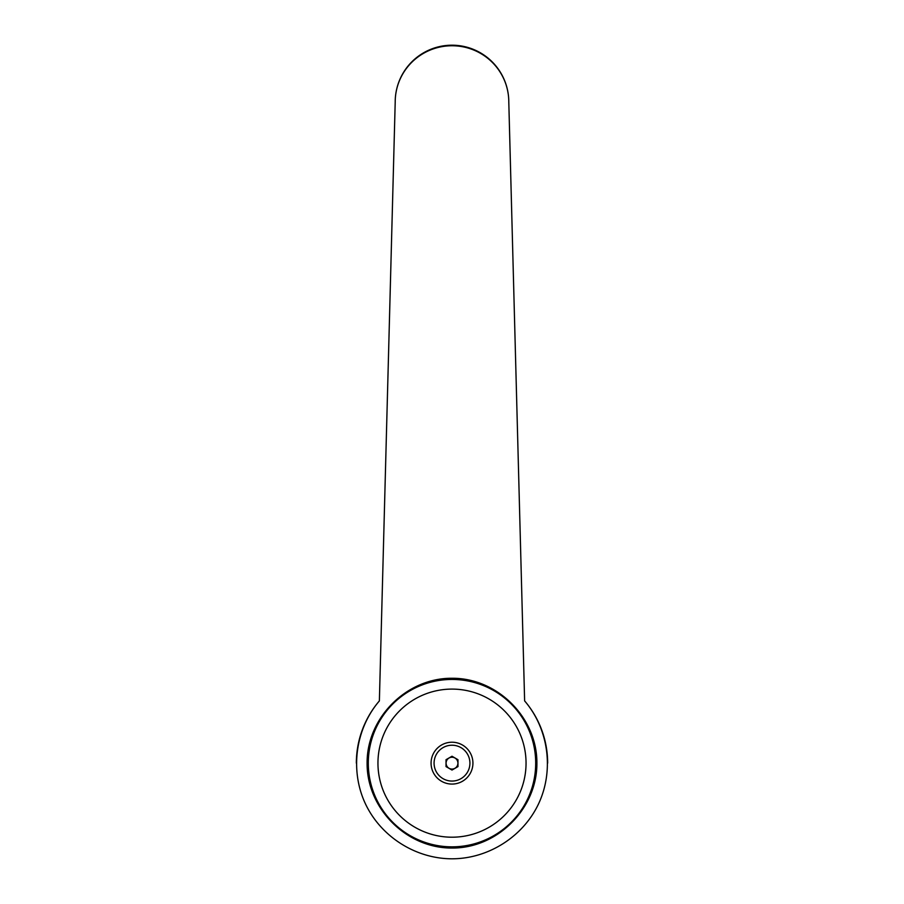 <?xml version="1.0" encoding="UTF-8"?>
<svg xmlns="http://www.w3.org/2000/svg" width="904" height="904" viewBox="0 0 904 904"><rect width="100%" height="100%" fill="white"/><g stroke="black" fill="none" stroke-linecap="round" stroke-linejoin="round"><path stroke-width="1.36" d="M379.375 700.905L395.206 101.982A56.794 56.794 0 0 1 452 45.2A56.794 56.794 0 0 1 508.794 101.994L524.625 700.905C548.445 728.703 554.186 769.846 538.897 803.114C523.586 836.369 488.612 858.789 452 858.8C415.388 858.789 380.414 836.369 365.103 803.114C349.814 769.846 355.554 728.703 379.375 700.905A95.654 95.654 0 0 0 356.346 763.145A95.654 95.654 0 0 1 379.375 700.905L395.206 101.994A56.794 56.24 0 0 1 452 45.754A56.794 56.24 0 0 1 508.794 101.994L524.625 700.905A95.654 95.654 0 0 1 547.654 763.145M452 678.26C497.426 677.921 537.225 717.719 536.897 763.145C537.225 808.571 497.426 848.381 452 848.042C406.574 848.381 366.775 808.571 367.103 763.145C366.775 717.719 406.574 677.921 452 678.26M535.699 763.145A83.699 83.699 0 0 0 452 679.446A83.699 83.699 0 0 0 368.301 763.145A83.699 83.699 0 0 0 452 846.845A83.699 83.699 0 0 0 535.699 763.145A83.699 83.699 0 0 1 452 846.845A83.699 83.699 0 0 1 368.301 763.145M526.049 763.145A74.049 74.049 0 0 0 452 689.097A74.049 74.049 0 0 0 377.951 763.145A74.049 74.049 0 0 0 452 837.206A74.049 74.049 0 0 0 526.049 763.145M452 757.224A5.921 5.921 0 0 1 457.921 763.145A5.921 5.921 0 0 1 452 769.078A5.921 5.921 0 0 1 446.079 763.145A5.921 5.921 0 0 1 452 757.224M452 784.073A20.928 20.928 0 0 0 472.928 763.145A20.928 20.928 0 0 0 452 742.218A20.928 20.928 0 0 0 431.072 763.145A20.928 20.928 0 0 0 452 784.073M452 745.224A17.922 17.922 0 0 1 469.922 763.145A17.922 17.922 0 0 1 452 781.067A17.922 17.922 0 0 1 434.078 763.145A17.922 17.922 0 0 1 452 745.224M457.978 759.699L457.978 766.603L452 770.05L446.022 766.603L446.022 759.699L452 756.241L457.978 759.699"/></g></svg>
